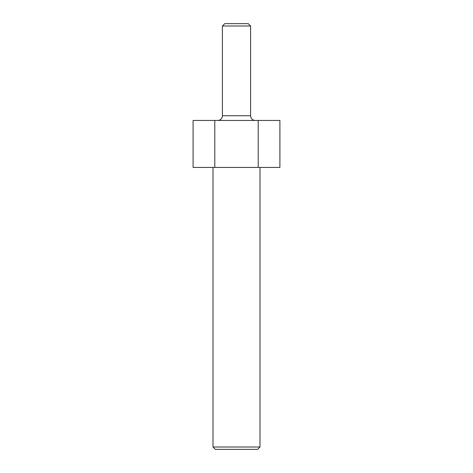 <?xml version="1.0" encoding="UTF-8"?>
<svg xmlns="http://www.w3.org/2000/svg" width="473" height="473" viewBox="0 0 473 473"><rect width="100%" height="100%" fill="white"/><g stroke="black" fill="none" stroke-linecap="round" stroke-linejoin="round"><path stroke-width="0.71" d="M213.004 167.43L213.004 447.003L259.996 447.003L259.996 167.43M259.996 447.003L257.643 449.35L215.357 449.35L213.004 447.003M255.296 120.444A4.7 4.7 0 0 1 250.595 115.743L250.595 25.997L222.405 25.997L222.405 115.743L250.595 115.743M217.704 120.444A4.7 4.7 0 0 0 222.405 115.743M222.405 25.997L224.752 23.65L248.248 23.65L250.595 25.997M214.795 167.43L193.096 167.43L193.096 120.444L279.904 120.444L279.904 167.43L214.795 167.43L214.795 120.444M258.205 167.43L258.205 120.444"/></g></svg>
